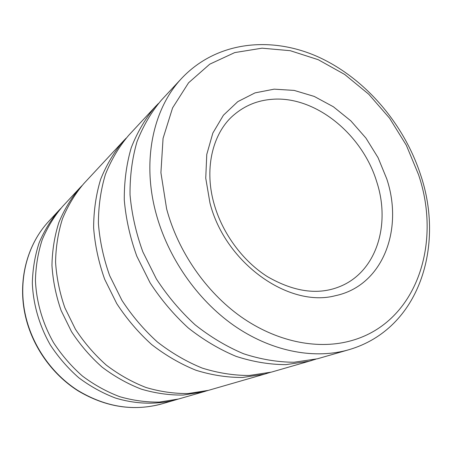 <?xml version="1.0" encoding="UTF-8"?>
<svg xmlns="http://www.w3.org/2000/svg" width="452" height="452" viewBox="0 0 452 452"><rect width="100%" height="100%" fill="white"/><g stroke="black" fill="none" stroke-linecap="round" stroke-linejoin="round"><path stroke-width="0.68" d="M178.337 399.065L173.901 400.353C155.313 404.726 135.272 404.048 115.548 398.071C102.559 393.15 90.293 386.37 78.75 377.736C67.84 368.143 58.348 357.193 50.268 344.876C39.358 325.694 33.211 304.428 32.329 283.184C32.68 269.138 34.934 255.713 39.092 242.922C44.262 230.701 50.974 219.745 59.223 210.056L60.896 208.31M207.982 390.471L203.084 391.901L183.139 395.054C169.285 395.24 155.352 393.274 141.34 389.149C127.515 383.799 114.429 376.459 102.09 367.12C90.406 356.758 80.219 344.944 71.523 331.678L61.11 310.507C55.963 295.653 52.912 280.624 51.963 265.431C52.24 250.408 54.539 236.097 58.867 222.486C64.274 209.513 71.314 197.925 79.993 187.716L81.914 185.704M205.321 391.285L178.534 399.014L159.449 402.065C146.222 402.297 132.95 400.495 119.633 396.658C106.508 391.669 94.112 384.799 82.445 376.058C71.41 366.34 61.805 355.255 53.635 342.786C42.59 323.372 36.352 301.857 35.437 280.376C35.776 266.171 38.041 252.606 42.228 239.684C47.437 227.345 54.2 216.282 62.523 206.513L79.993 187.716M270.369 372.38L264.443 374.132L242.498 377.482C227.164 377.533 211.655 375.126 195.97 370.256C180.444 363.973 165.681 355.413 151.686 344.571C138.391 332.553 126.741 318.897 116.74 303.591L104.661 279.251C98.621 262.216 94.943 245.052 93.626 227.768C93.683 210.728 96.027 194.575 100.649 179.314C106.48 164.822 114.141 151.974 123.633 140.77L126.159 138.142M266.889 373.454L208.428 390.353L188.298 393.522C174.308 393.703 160.234 391.698 146.075 387.517C132.097 382.087 118.865 374.635 106.378 365.171C94.553 354.667 84.236 342.695 75.433 329.248L64.873 307.806C59.653 292.76 56.551 277.551 55.573 262.171C55.828 246.973 58.133 232.497 62.495 218.74C67.936 205.632 75.038 193.931 83.79 183.631L123.633 140.77M315.852 359.187L309.123 361.193L285.862 364.645C269.533 364.578 252.945 361.82 236.102 356.374C219.384 349.385 203.434 339.91 188.252 327.943C173.8 314.694 161.087 299.665 150.115 282.862L136.803 256.182C130.086 237.554 125.91 218.841 124.283 200.05C124.142 181.557 126.464 164.11 131.249 147.691C137.335 132.148 145.38 118.452 155.398 106.593L158.42 103.474M311.711 360.481L271.437 372.109L249.278 375.471C233.786 375.51 218.101 373.047 202.236 368.086C186.518 361.702 171.568 352.995 157.381 341.978C143.905 329.774 132.091 315.897 121.938 300.365L109.672 275.658C103.525 258.374 99.768 240.967 98.406 223.446C98.434 206.174 100.779 189.817 105.429 174.376C111.299 159.714 119.029 146.73 128.605 135.419L155.398 106.593M349.08 349.662L317.462 358.781L293.964 362.244C277.46 362.148 260.68 359.329 243.622 353.769C226.689 346.65 210.525 337 195.117 324.818C180.45 311.338 167.539 296.054 156.392 278.963L142.843 251.849C135.995 232.921 131.724 213.92 130.035 194.846C129.854 176.088 132.17 158.398 136.979 141.775C143.103 126.04 151.217 112.192 161.324 100.22L181.89 78.094C153.437 108.056 141.753 159.923 155.81 212.525C167.551 257.013 196.835 299.365 233.486 325.214C270.256 350.921 312.23 359.289 346.396 350.402L349.08 349.662C419.705 328.92 444.83 245.605 420.513 174.557C403.777 123.503 365.222 78.411 318.474 57.042C272.019 36.024 217.361 40.742 181.89 78.094M25.515 316.519C32.538 346.729 52.144 374.414 78.021 390.822C105.565 407.162 133.442 411.529 161.647 403.93L159.579 404.5C131.809 411.365 104.395 406.58 77.332 390.144C51.884 373.629 32.606 346.091 25.674 316.18C17.391 280.85 27.148 244.204 49.036 221.022L59.223 210.056M418.495 174.557C442.406 244.475 415.976 324.57 348.791 341.356C316.072 349.656 275.98 341.413 240.893 316.705C205.914 291.862 177.947 251.38 166.618 208.858L160.918 172.709L163.059 138.38L172.591 107.887L188.569 82.795L209.756 64.173L234.724 52.59L262.03 48.178L290.28 50.703L318.219 59.692L344.712 74.473L368.775 94.259L389.562 118.175L406.342 145.278L418.495 174.557M376.827 182.105C390.867 225.056 376.267 272.172 339.559 286.664C318.14 295.286 294.111 291.958 267.471 276.675C242.543 260.917 221.96 232.808 213.858 203.078C203.66 166.534 213.83 131.634 233.853 114.961C244.905 105.536 257.736 100.31 272.347 99.287C315.649 95.835 362.617 134.51 376.827 182.105M335.288 295.721C288.839 308.032 225.085 263.064 209.954 202.954L205.739 178.167L206.773 154.426L212.841 133.074L223.435 115.203L237.797 101.638L255.03 92.88L274.155 89.157L294.201 90.417L314.225 96.423L333.361 106.751L350.825 120.848L365.922 138.069L378.07 157.675L386.759 178.873C403.794 229.746 382.708 285.901 335.288 295.721M161.647 403.93L176.02 399.766M25.493 316.406C17.249 281.212 26.939 244.447 49.036 221.022"/></g></svg>
